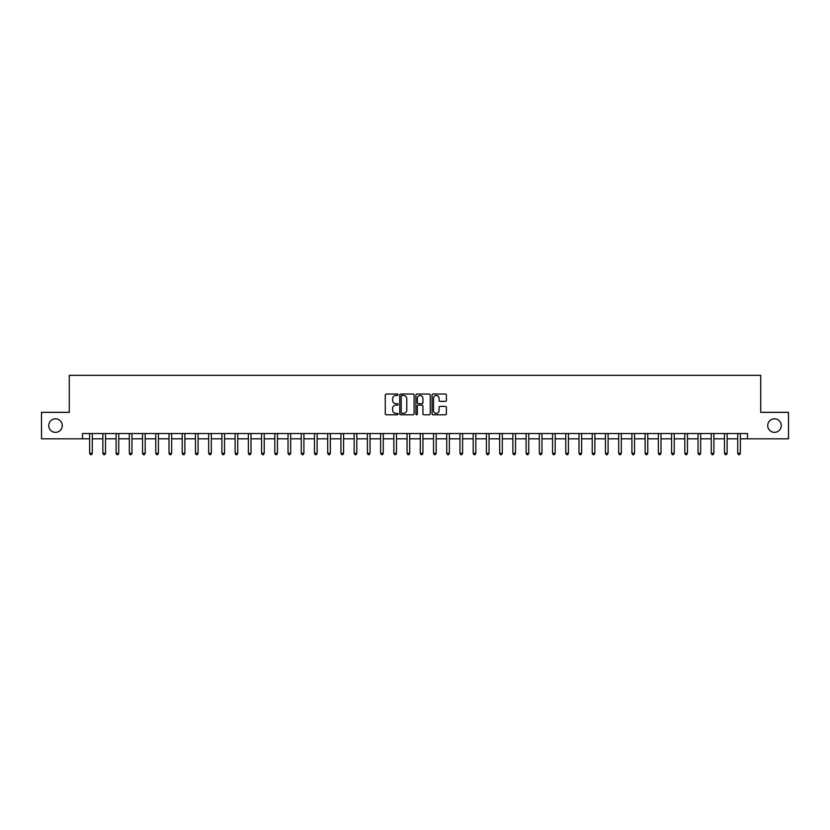 <?xml version="1.0" encoding="UTF-8"?>
<svg xmlns="http://www.w3.org/2000/svg" width="830" height="830" viewBox="0 0 830 830"><rect width="100%" height="100%" fill="white"/><g stroke="black" fill="none" stroke-linecap="round" stroke-linejoin="round"><path stroke-width="1.25" d="M398.068 394.758A0.726 0.726 0 0 0 397.342 394.032L386.313 394.032A1.038 1.038 0 0 0 385.276 395.07L385.276 413.765A1.038 1.038 0 0 0 386.313 414.803L397.342 414.803A0.726 0.726 0 0 0 398.068 414.077A0.726 0.726 0 0 0 397.342 413.35L395.92 413.35A3.32 3.32 0 0 1 392.59 410.03L392.59 408.474A3.32 3.32 0 0 1 395.92 405.144L397.342 405.144A0.726 0.726 0 0 0 398.068 404.418A0.726 0.726 0 0 0 397.342 403.691L395.92 403.691A3.32 3.32 0 0 1 392.59 400.371L392.59 398.815A3.32 3.32 0 0 1 395.92 395.485L397.342 395.485A0.726 0.726 0 0 0 398.068 394.758M767.709 425.583A6.775 6.775 0 0 0 774.483 432.357A6.775 6.775 0 0 0 781.248 425.583A6.775 6.775 0 0 0 774.483 418.808A6.775 6.775 0 0 0 767.709 425.583M48.752 425.583A6.775 6.775 0 0 0 55.517 432.357A6.775 6.775 0 0 0 62.292 425.583A6.775 6.775 0 0 0 55.517 418.808A6.775 6.775 0 0 0 48.752 425.583M445.357 401.357A1.038 1.038 0 0 0 446.395 400.319L446.395 395.07A1.038 1.038 0 0 0 445.357 394.032L433.094 394.032A1.038 1.038 0 0 0 432.057 395.07L432.057 413.765A1.038 1.038 0 0 0 433.094 414.803L445.357 414.803A1.038 1.038 0 0 0 446.395 413.765L446.395 407.426A1.038 1.038 0 0 0 445.357 406.389L440.108 406.389A1.038 1.038 0 0 0 439.07 407.426L439.07 410.57A2.781 2.781 0 0 1 436.29 413.35A2.781 2.781 0 0 1 433.509 410.57L433.509 398.265A2.781 2.781 0 0 1 436.29 395.485A2.781 2.781 0 0 1 439.07 398.265L439.07 400.319A1.038 1.038 0 0 0 440.108 401.357L445.357 401.357M82.502 438.811L41.5 438.811L41.5 412.354L69.274 412.354L69.274 375.326L760.726 375.326L760.726 412.354L788.5 412.354L788.5 438.811L747.498 438.811L747.498 433.519L82.502 433.519L82.502 438.811L89.64 438.811M414.087 395.07A1.038 1.038 0 0 0 413.05 394.032L400.797 394.032A1.038 1.038 0 0 0 399.759 395.07L399.759 413.765A1.038 1.038 0 0 0 400.797 414.803L413.05 414.803A1.038 1.038 0 0 0 414.087 413.765L414.087 395.07M416.951 394.032L429.203 394.032A1.038 1.038 0 0 1 430.241 395.07L430.241 413.765A1.038 1.038 0 0 1 429.203 414.803L423.954 414.803A1.038 1.038 0 0 1 422.916 413.765L422.916 406.181A1.038 1.038 0 0 0 421.879 405.144L418.403 405.144A1.038 1.038 0 0 0 417.365 406.181L417.365 414.077A0.726 0.726 0 0 1 416.639 414.803A0.726 0.726 0 0 1 415.913 414.077L415.913 395.07A1.038 1.038 0 0 1 416.951 394.032M92.286 438.811L102.868 438.811M105.514 438.811L116.096 438.811M118.742 438.811L129.324 438.811M131.97 438.811L142.542 438.811M145.188 438.811L155.77 438.811M158.416 438.811L168.998 438.811M171.644 438.811L182.226 438.811M184.872 438.811L195.455 438.811M198.09 438.811L208.672 438.811M211.318 438.811L221.901 438.811M224.546 438.811L235.129 438.811M237.774 438.811L248.357 438.811M251.002 438.811L261.575 438.811M264.22 438.811L274.803 438.811M277.448 438.811L288.031 438.811M290.676 438.811L301.259 438.811M303.905 438.811L314.487 438.811M317.133 438.811L327.705 438.811M330.35 438.811L340.933 438.811M343.579 438.811L354.161 438.811M356.807 438.811L367.389 438.811M370.035 438.811L380.617 438.811M383.263 438.811L393.835 438.811M396.481 438.811L407.063 438.811M409.709 438.811L420.291 438.811M422.937 438.811L433.519 438.811M436.165 438.811L446.737 438.811M449.383 438.811L459.965 438.811M462.611 438.811L473.193 438.811M475.839 438.811L486.422 438.811M489.067 438.811L499.65 438.811M502.295 438.811L512.867 438.811M515.513 438.811L526.096 438.811M528.741 438.811L539.324 438.811M541.969 438.811L552.552 438.811M555.197 438.811L565.78 438.811M568.426 438.811L578.998 438.811M581.643 438.811L592.226 438.811M594.871 438.811L605.454 438.811M608.1 438.811L618.682 438.811M621.328 438.811L631.91 438.811M634.545 438.811L645.128 438.811M647.774 438.811L658.356 438.811M661.002 438.811L671.584 438.811M674.23 438.811L684.812 438.811M687.458 438.811L698.03 438.811M700.676 438.811L711.258 438.811M713.904 438.811L724.486 438.811M727.132 438.811L737.714 438.811M740.36 438.811L747.498 438.811M401.938 395.485A0.726 0.726 0 0 0 401.212 396.211L401.212 412.624A0.726 0.726 0 0 0 401.938 413.35L403.442 413.35A3.32 3.32 0 0 0 406.773 410.03L406.773 398.815A3.32 3.32 0 0 0 403.442 395.485L401.938 395.485M422.916 398.317A2.781 2.781 0 0 0 420.146 395.537A2.781 2.781 0 0 0 417.365 398.317L417.365 402.654A1.038 1.038 0 0 0 418.403 403.691L421.879 403.691A1.038 1.038 0 0 0 422.916 402.654L422.916 398.317M92.421 433.519L92.369 433.654A1.058 1.058 90.2 0 0 92.286 434.049L92.286 453.305L89.64 453.305L89.64 434.049A1.058 1.058 90.2 0 0 89.567 433.654L89.516 433.519M92.286 453.305L91.497 454.674L90.439 454.674L89.64 453.305M105.649 433.519L105.586 433.654A1.058 1.058 87.5 0 0 105.514 434.049L105.514 453.305L102.868 453.305L102.868 434.049A1.058 1.058 87.5 0 0 102.796 433.654L102.733 433.519M105.514 453.305L104.715 454.674L103.667 454.674L102.868 453.305M118.866 433.519L118.815 433.654A1.058 1.058 87.5 0 0 118.742 434.049L118.742 453.305L116.096 453.305L116.096 434.049A1.058 1.058 87.5 0 0 116.013 433.654L115.961 433.519M118.742 453.305L117.943 454.674L116.885 454.674L116.096 453.305M132.095 433.519L132.043 433.654A1.058 1.058 87.5 0 0 131.97 434.049L131.97 453.305L129.324 453.305L129.324 434.049A1.058 1.058 87.5 0 0 129.241 433.654L129.19 433.519M131.97 453.305L131.171 454.674L130.113 454.674L129.324 453.305M145.323 433.519L145.271 433.654A1.058 1.058 87.5 0 0 145.188 434.049L145.188 453.305L142.542 453.305L142.542 434.049A1.058 1.058 87.5 0 0 142.47 433.654L142.418 433.519M145.188 453.305L144.399 454.674L143.341 454.674L142.542 453.305M158.551 433.519L158.489 433.654A1.058 1.058 87.5 0 0 158.416 434.049L158.416 453.305L155.77 453.305L155.77 434.049A1.058 1.058 87.5 0 0 155.698 433.654L155.646 433.519M158.416 453.305L157.627 454.674L156.569 454.674L155.77 453.305M171.769 433.519L171.717 433.654A1.058 1.058 87.5 0 0 171.644 434.049L171.644 453.305L168.998 453.305L168.998 434.049A1.058 1.058 87.5 0 0 168.926 433.654L168.864 433.519M171.644 453.305L170.845 454.674L169.787 454.674L168.998 453.305M184.997 433.519L184.945 433.654A1.058 1.058 87.5 0 0 184.872 434.049L184.872 453.305L182.226 453.305L182.226 434.049A1.058 1.058 87.5 0 0 182.144 433.654L182.092 433.519M184.872 453.305L184.073 454.674L183.015 454.674L182.226 453.305M198.225 433.519L198.173 433.654A1.058 1.058 87.5 0 0 198.09 434.049L198.09 453.305L195.455 453.305L195.455 434.049A1.058 1.058 87.5 0 0 195.372 433.654L195.32 433.519M198.09 453.305L197.301 454.674L196.243 454.674L195.455 453.305M211.453 433.519L211.401 433.654A1.058 1.058 87.5 0 0 211.318 434.049L211.318 453.305L208.672 453.305L208.672 434.049A1.058 1.058 87.5 0 0 208.6 433.654L208.548 433.519M211.318 453.305L210.53 454.674L209.471 454.674L208.672 453.305M224.681 433.519L224.619 433.654A1.058 1.058 87.5 0 0 224.546 434.049L224.546 453.305L221.901 453.305L221.901 434.049A1.058 1.058 87.5 0 0 221.828 433.654L221.776 433.519M224.546 453.305L223.758 454.674L222.699 454.674L221.901 453.305M237.899 433.519L237.847 433.654A1.058 1.058 87.5 0 0 237.774 434.049L237.774 453.305L235.129 453.305L235.129 434.049A1.058 1.058 87.5 0 0 235.056 433.654L234.994 433.519M237.774 453.305L236.975 454.674L235.917 454.674L235.129 453.305M251.127 433.519L251.075 433.654A1.058 1.058 87.5 0 0 251.002 434.049L251.002 453.305L248.357 453.305L248.357 434.049A1.058 1.058 87.5 0 0 248.274 433.654L248.222 433.519M251.002 453.305L250.204 454.674L249.145 454.674L248.357 453.305M264.355 433.519L264.303 433.654A1.058 1.058 87.5 0 0 264.22 434.049L264.22 453.305L261.575 453.305L261.575 434.049A1.058 1.058 87.5 0 0 261.502 433.654L261.45 433.519M264.22 453.305L263.432 454.674L262.373 454.674L261.575 453.305M277.583 433.519L277.531 433.654A1.058 1.058 87.5 0 0 277.448 434.049L277.448 453.305L274.803 453.305L274.803 434.049A1.058 1.058 87.5 0 0 274.73 433.654L274.678 433.519M277.448 453.305L276.66 454.674L275.601 454.674L274.803 453.305M290.811 433.519L290.749 433.654A1.058 1.058 87.5 0 0 290.676 434.049L290.676 453.305L288.031 453.305L288.031 434.049A1.058 1.058 87.5 0 0 287.958 433.654L287.896 433.519M290.676 453.305L289.888 454.674L288.83 454.674L288.031 453.305M304.029 433.519L303.977 433.654A1.058 1.058 87.5 0 0 303.905 434.049L303.905 453.305L301.259 453.305L301.259 434.049A1.058 1.058 87.5 0 0 301.176 433.654L301.124 433.519M303.905 453.305L303.106 454.674L302.047 454.674L301.259 453.305M317.257 433.519L317.205 433.654A1.058 1.058 87.5 0 0 317.133 434.049L317.133 453.305L314.487 453.305L314.487 434.049A1.058 1.058 87.5 0 0 314.404 433.654L314.352 433.519M317.133 453.305L316.334 454.674L315.276 454.674L314.487 453.305M330.485 433.519L330.433 433.654A1.058 1.058 87.5 0 0 330.35 434.049L330.35 453.305L327.705 453.305L327.705 434.049A1.058 1.058 87.5 0 0 327.632 433.654L327.58 433.519M330.35 453.305L329.562 454.674L328.504 454.674L327.705 453.305M343.713 433.519L343.662 433.654A1.058 1.058 87.5 0 0 343.579 434.049L343.579 453.305L340.933 453.305L340.933 434.049A1.058 1.058 87.5 0 0 340.86 433.654L340.808 433.519M343.579 453.305L342.79 454.674L341.732 454.674L340.933 453.305M356.942 433.519L356.879 433.654A1.058 1.058 87.5 0 0 356.807 434.049L356.807 453.305L354.161 453.305L354.161 434.049A1.058 1.058 87.5 0 0 354.088 433.654L354.026 433.519M356.807 453.305L356.008 454.674L354.95 454.674L354.161 453.305M370.159 433.519L370.107 433.654A1.058 1.058 87.5 0 0 370.035 434.049L370.035 453.305L367.389 453.305L367.389 434.049A1.058 1.058 87.5 0 0 367.306 433.654L367.254 433.519M370.035 453.305L369.236 454.674L368.178 454.674L367.389 453.305M383.387 433.519L383.336 433.654A1.058 1.058 87.5 0 0 383.263 434.049L383.263 453.305L380.617 453.305L380.617 434.049A1.058 1.058 87.5 0 0 380.534 433.654L380.482 433.519M383.263 453.305L382.464 454.674L381.406 454.674L380.617 453.305M396.615 433.519L396.564 433.654A1.058 1.058 87.5 0 0 396.481 434.049L396.481 453.305L393.835 453.305L393.835 434.049A1.058 1.058 87.5 0 0 393.762 433.654L393.711 433.519M396.481 453.305L395.692 454.674L394.634 454.674L393.835 453.305M409.844 433.519L409.781 433.654A1.058 1.058 87.5 0 0 409.709 434.049L409.709 453.305L407.063 453.305L407.063 434.049A1.058 1.058 87.5 0 0 406.99 433.654L406.939 433.519M409.709 453.305L408.92 454.674L407.862 454.674L407.063 453.305M423.061 433.519L423.01 433.654A1.058 1.058 87.5 0 0 422.937 434.049L422.937 453.305L420.291 453.305L420.291 434.049A1.058 1.058 87.5 0 0 420.219 433.654L420.156 433.519M422.937 453.305L422.138 454.674L421.08 454.674L420.291 453.305M436.29 433.519L436.238 433.654A1.058 1.058 87.5 0 0 436.165 434.049L436.165 453.305L433.519 453.305L433.519 434.049A1.058 1.058 87.5 0 0 433.436 433.654L433.385 433.519M436.165 453.305L435.366 454.674L434.308 454.674L433.519 453.305M449.518 433.519L449.466 433.654A1.058 1.058 87.5 0 0 449.383 434.049L449.383 453.305L446.737 453.305L446.737 434.049A1.058 1.058 87.5 0 0 446.665 433.654L446.613 433.519M449.383 453.305L448.594 454.674L447.536 454.674L446.737 453.305M462.746 433.519L462.694 433.654A1.058 1.058 87.5 0 0 462.611 434.049L462.611 453.305L459.965 453.305L459.965 434.049A1.058 1.058 87.5 0 0 459.893 433.654L459.841 433.519M462.611 453.305L461.822 454.674L460.764 454.674L459.965 453.305M475.974 433.519L475.912 433.654A1.058 1.058 87.5 0 0 475.839 434.049L475.839 453.305L473.193 453.305L473.193 434.049A1.058 1.058 87.5 0 0 473.121 433.654L473.059 433.519M475.839 453.305L475.051 454.674L473.992 454.674L473.193 453.305M489.192 433.519L489.14 433.654A1.058 1.058 87.5 0 0 489.067 434.049L489.067 453.305L486.422 453.305L486.422 434.049A1.058 1.058 87.5 0 0 486.339 433.654L486.287 433.519M489.067 453.305L488.268 454.674L487.21 454.674L486.422 453.305M502.42 433.519L502.368 433.654A1.058 1.058 87.5 0 0 502.295 434.049L502.295 453.305L499.65 453.305L499.65 434.049A1.058 1.058 87.5 0 0 499.567 433.654L499.515 433.519M502.295 453.305L501.496 454.674L500.438 454.674L499.65 453.305M515.648 433.519L515.596 433.654A1.058 1.058 87.5 0 0 515.513 434.049L515.513 453.305L512.867 453.305L512.867 434.049A1.058 1.058 87.5 0 0 512.795 433.654L512.743 433.519M515.513 453.305L514.725 454.674L513.666 454.674L512.867 453.305M528.876 433.519L528.824 433.654A1.058 1.058 87.5 0 0 528.741 434.049L528.741 453.305L526.096 453.305L526.096 434.049A1.058 1.058 87.5 0 0 526.023 433.654L525.971 433.519M528.741 453.305L527.953 454.674L526.894 454.674L526.096 453.305M542.104 433.519L542.042 433.654A1.058 1.058 87.5 0 0 541.969 434.049L541.969 453.305L539.324 453.305L539.324 434.049A1.058 1.058 87.5 0 0 539.251 433.654L539.189 433.519M541.969 453.305L541.17 454.674L540.112 454.674L539.324 453.305M555.322 433.519L555.27 433.654A1.058 1.058 87.5 0 0 555.197 434.049L555.197 453.305L552.552 453.305L552.552 434.049A1.058 1.058 87.5 0 0 552.469 433.654L552.417 433.519M555.197 453.305L554.399 454.674L553.34 454.674L552.552 453.305M568.55 433.519L568.498 433.654A1.058 1.058 87.5 0 0 568.426 434.049L568.426 453.305L565.78 453.305L565.78 434.049A1.058 1.058 87.5 0 0 565.697 433.654L565.645 433.519M568.426 453.305L567.627 454.674L566.568 454.674L565.78 453.305M581.778 433.519L581.726 433.654A1.058 1.058 87.5 0 0 581.643 434.049L581.643 453.305L578.998 453.305L578.998 434.049A1.058 1.058 87.5 0 0 578.925 433.654L578.873 433.519M581.643 453.305L580.855 454.674L579.797 454.674L578.998 453.305M595.006 433.519L594.944 433.654A1.058 1.058 87.5 0 0 594.871 434.049L594.871 453.305L592.226 453.305L592.226 434.049A1.058 1.058 87.5 0 0 592.153 433.654L592.101 433.519M594.871 453.305L594.083 454.674L593.025 454.674L592.226 453.305M608.224 433.519L608.172 433.654A1.058 1.058 87.5 0 0 608.1 434.049L608.1 453.305L605.454 453.305L605.454 434.049A1.058 1.058 87.5 0 0 605.381 433.654L605.319 433.519M608.1 453.305L607.301 454.674L606.242 454.674L605.454 453.305M621.452 433.519L621.4 433.654A1.058 1.058 87.5 0 0 621.328 434.049L621.328 453.305L618.682 453.305L618.682 434.049A1.058 1.058 87.5 0 0 618.599 433.654L618.547 433.519M621.328 453.305L620.529 454.674L619.471 454.674L618.682 453.305M634.68 433.519L634.628 433.654A1.058 1.058 87.5 0 0 634.545 434.049L634.545 453.305L631.91 453.305L631.91 434.049A1.058 1.058 87.5 0 0 631.827 433.654L631.775 433.519M634.545 453.305L633.757 454.674L632.699 454.674L631.91 453.305M647.908 433.519L647.857 433.654A1.058 1.058 87.5 0 0 647.774 434.049L647.774 453.305L645.128 453.305L645.128 434.049A1.058 1.058 87.5 0 0 645.055 433.654L645.003 433.519M647.774 453.305L646.985 454.674L645.927 454.674L645.128 453.305M661.137 433.519L661.074 433.654A1.058 1.058 87.5 0 0 661.002 434.049L661.002 453.305L658.356 453.305L658.356 434.049A1.058 1.058 87.5 0 0 658.283 433.654L658.232 433.519M661.002 453.305L660.213 454.674L659.155 454.674L658.356 453.305M674.354 433.519L674.302 433.654A1.058 1.058 87.5 0 0 674.23 434.049L674.23 453.305L671.584 453.305L671.584 434.049A1.058 1.058 87.5 0 0 671.512 433.654L671.449 433.519M674.23 453.305L673.431 454.674L672.373 454.674L671.584 453.305M687.582 433.519L687.53 433.654A1.058 1.058 87.5 0 0 687.458 434.049L687.458 453.305L684.812 453.305L684.812 434.049A1.058 1.058 87.5 0 0 684.729 433.654L684.677 433.519M687.458 453.305L686.659 454.674L685.601 454.674L684.812 453.305M700.811 433.519L700.759 433.654A1.058 1.058 87.5 0 0 700.676 434.049L700.676 453.305L698.03 453.305L698.03 434.049A1.058 1.058 87.5 0 0 697.957 433.654L697.905 433.519M700.676 453.305L699.887 454.674L698.829 454.674L698.03 453.305M714.039 433.519L713.987 433.654A1.058 1.058 87.5 0 0 713.904 434.049L713.904 453.305L711.258 453.305L711.258 434.049A1.058 1.058 87.5 0 0 711.186 433.654L711.134 433.519M713.904 453.305L713.115 454.674L712.057 454.674L711.258 453.305M727.267 433.519L727.205 433.654A1.058 1.058 87.5 0 0 727.132 434.049L727.132 453.305L724.486 453.305L724.486 434.049A1.058 1.058 87.5 0 0 724.414 433.654L724.351 433.519M727.132 453.305L726.333 454.674L725.285 454.674L724.486 453.305M740.485 433.519L740.433 433.654A1.058 1.058 87.5 0 0 740.36 434.049L740.36 453.305L737.714 453.305L737.714 434.049A1.058 1.058 87.5 0 0 737.631 433.654L737.58 433.519M740.36 453.305L739.561 454.674L738.503 454.674L737.714 453.305"/></g></svg>
